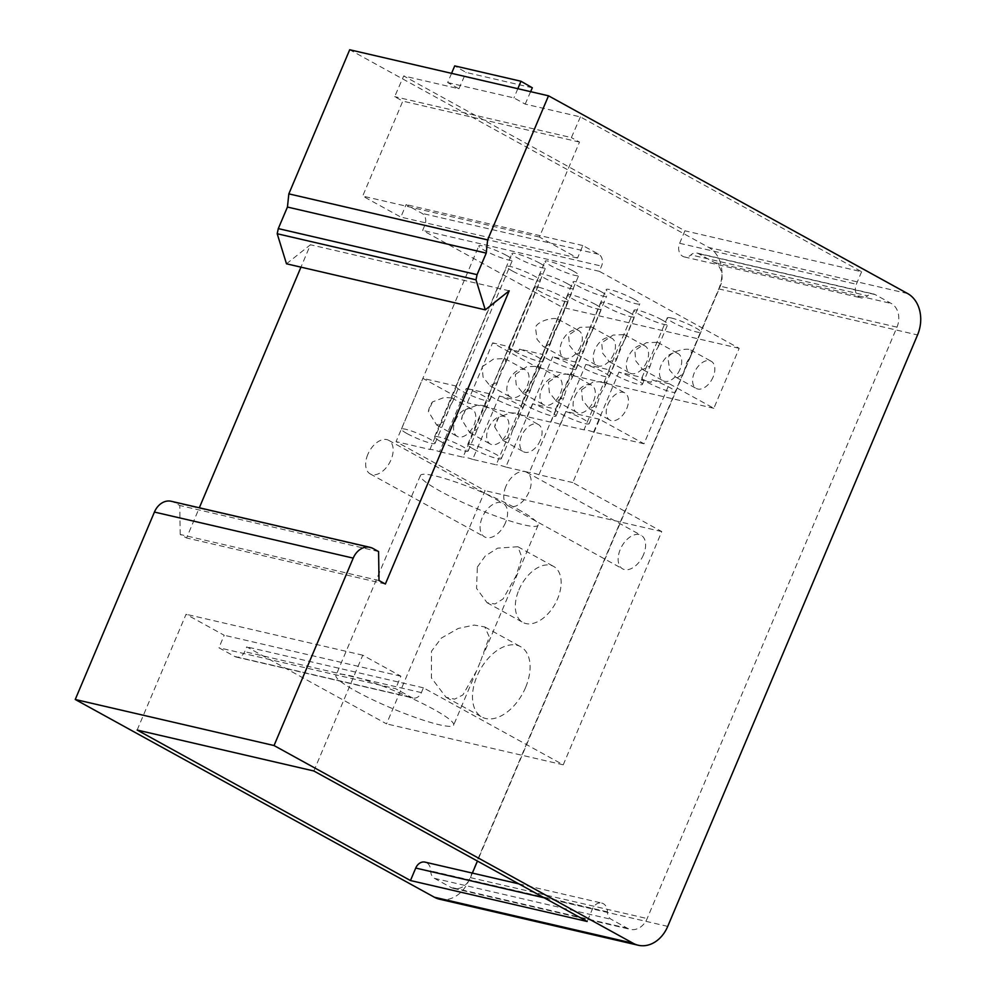 <?xml version="1.0" encoding="UTF-8"?>
<svg xmlns="http://www.w3.org/2000/svg" width="995" height="995" viewBox="0 0 995 995"><rect width="100%" height="100%" fill="white"/><g stroke="black" fill="none" stroke-linecap="round" stroke-linejoin="round"><path stroke-width="0.75" stroke-dasharray="4.97 3.73" d="M439.479 899.194A31.939 25.037 103 0 0 468.931 880.326L718.763 288.898A31.939 25.037 103 0 0 708.838 247.494L349.705 49.75M286.485 263.799L310.428 244.758L300.963 267.157M379.008 580.533L180.207 534.477L186.562 537.972L199.323 507.786M180.207 534.477L179.784 505.497L174.175 502.4A18.246 14.303 103 0 0 171.252 501.281M451.568 73.344L447.675 82.56L458.931 88.754L403.709 75.956L684.921 230.803L679.635 243.302A10.037 7.873 103 0 0 682.757 256.312A10.037 7.873 103 0 0 684.361 256.934A10.037 7.873 103 0 0 690.94 254.907A9.129 7.152 -77 0 1 696.91 253.053A9.129 7.152 -77 0 1 698.366 253.613L714.597 262.556A18.246 14.303 -77 0 1 720.268 286.212L477.451 861.061M447.675 82.56L513.942 97.908L525.186 104.102L580.408 116.9L861.62 271.747L684.921 230.803M378.585 551.553L179.784 505.497M385.363 584.028L186.562 537.972M509.216 290.814L310.428 244.758M472.364 873.1L470.448 877.64A18.246 14.303 -77 0 1 453.608 888.423A18.246 14.303 -77 0 1 450.698 887.304L434.467 878.361A9.129 7.152 -77 0 1 430.723 870.923A10.037 7.873 103 0 0 426.594 862.74A10.037 7.873 103 0 0 424.989 862.118M137.148 730.044L186.053 614.263L224.186 635.258L218.912 647.757L234.808 656.501A9.129 7.152 103 0 0 236.263 657.061A9.129 7.152 103 0 0 244.683 651.675L246.71 646.874L386.545 723.875L485.062 490.635L396.072 441.643L422.825 378.336L467.314 402.826L492.649 342.852L537.138 367.354L562.473 307.38L422.639 230.38L424.84 225.181A9.129 7.152 103 0 0 422.004 213.353L406.109 204.597L400.836 217.097L362.69 196.09L402.801 101.129L394.667 96.652L403.709 75.956M861.62 271.747L856.347 284.234A10.037 7.873 -77 0 0 859.469 297.256A10.037 7.873 -77 0 0 861.073 297.866A10.037 7.873 -77 0 0 867.64 295.838L690.94 254.907M580.408 116.9L571.379 137.596L394.667 96.652M236.263 657.061L412.962 698.005A9.129 7.152 -77 0 0 421.382 692.607L423.41 687.819L563.245 764.819L661.762 531.579L572.784 482.575L599.525 419.268L644.014 443.77L669.349 383.796L713.85 408.298L739.173 348.312L599.338 271.324L601.54 266.113A9.129 7.152 -77 0 0 598.704 254.285L582.809 245.541L577.535 258.028L539.402 237.034L579.513 142.074L571.379 137.596M412.962 698.005A9.129 7.152 -77 0 1 411.507 697.445L395.612 688.689L218.912 647.757M313.848 770.988L362.765 655.195L400.898 676.202L395.612 688.689M518.843 883.858L601.701 903.062A10.037 7.873 -77 0 0 592.435 908.982L587.162 921.482M601.701 903.062A10.037 7.873 -77 0 1 603.306 903.671A10.037 7.873 -77 0 1 607.423 911.855A9.129 7.152 103 0 0 611.166 919.305L627.397 928.236A18.246 14.303 103 0 0 630.32 929.355A18.246 14.303 103 0 0 647.148 918.572L896.98 327.144A18.246 14.303 103 0 0 891.309 303.487L875.078 294.557A9.129 7.152 103 0 0 873.61 293.998A9.129 7.152 103 0 0 867.64 295.838M530.621 91.664L525.186 104.102M532.325 87.784L466.058 72.424L454.715 65.894M458.931 88.754L466.058 72.424M579.513 142.074L402.801 101.129M539.402 237.034L362.69 196.09M577.535 258.028L400.836 217.097M582.809 245.541L406.109 204.597M599.338 271.324L422.639 230.38M739.173 348.312L562.473 307.38M595.682 304.532A18.246 2.45 22.9 0 1 601.453 309.072A18.246 2.45 22.9 0 1 591.192 307.132A18.246 2.45 22.9 0 1 573.593 299.408A18.246 2.45 22.9 0 1 567.834 294.868A18.246 2.45 22.9 0 1 578.095 296.821A18.246 2.45 22.9 0 1 595.682 304.532M628.815 312.206A18.246 2.45 22.9 0 1 634.586 316.746A18.246 2.45 22.9 0 1 624.325 314.806A18.246 2.45 22.9 0 1 606.726 307.094A18.246 2.45 22.9 0 1 600.968 302.542A18.246 2.45 22.9 0 1 611.228 304.495A18.246 2.45 22.9 0 1 628.815 312.206M661.949 319.88A18.246 2.45 22.9 0 1 667.72 324.432A18.246 2.45 22.9 0 1 657.459 322.479A18.246 2.45 22.9 0 1 639.86 314.768A18.246 2.45 22.9 0 1 634.089 310.229A18.246 2.45 22.9 0 1 644.362 312.169A18.246 2.45 22.9 0 1 661.949 319.88M634.026 299.221A18.246 2.45 22.9 0 1 639.797 303.761A18.246 2.45 22.9 0 1 629.524 301.821A18.246 2.45 22.9 0 1 611.937 294.11A18.246 2.45 22.9 0 1 606.166 289.557A18.246 2.45 22.9 0 1 616.427 291.51A18.246 2.45 22.9 0 1 634.026 299.221M600.893 291.547A18.246 2.45 22.9 0 1 606.664 296.087A18.246 2.45 22.9 0 1 596.391 294.147A18.246 2.45 22.9 0 1 578.804 286.423A18.246 2.45 22.9 0 1 573.033 281.883A18.246 2.45 22.9 0 1 583.294 283.824A18.246 2.45 22.9 0 1 600.893 291.547M567.759 283.873A18.246 2.45 22.9 0 1 573.53 288.413A18.246 2.45 22.9 0 1 563.269 286.473A18.246 2.45 22.9 0 1 545.67 278.749A18.246 2.45 22.9 0 1 539.899 274.21A18.246 2.45 22.9 0 1 550.173 276.15A18.246 2.45 22.9 0 1 567.759 283.873M512.537 271.075A18.246 2.45 22.9 0 1 506.766 266.536A18.246 2.45 22.9 0 1 517.039 268.476A18.246 2.45 22.9 0 1 534.626 276.2A18.246 2.45 22.9 0 1 540.397 280.739A18.246 2.45 22.9 0 1 530.136 278.787A18.246 2.45 22.9 0 1 512.537 271.075M506.704 255.528A18.246 2.45 22.9 0 1 512.475 260.081A18.246 2.45 22.9 0 1 502.201 258.128A18.246 2.45 22.9 0 1 484.615 250.417A18.246 2.45 22.9 0 1 478.844 245.877A18.246 2.45 22.9 0 1 489.105 247.817A18.246 2.45 22.9 0 1 506.704 255.528M539.837 263.202A18.246 2.45 22.9 0 1 545.596 267.755A18.246 2.45 22.9 0 1 535.335 265.802A18.246 2.45 22.9 0 1 517.748 258.091A18.246 2.45 22.9 0 1 511.977 253.551A18.246 2.45 22.9 0 1 522.238 255.491A18.246 2.45 22.9 0 1 539.837 263.202M572.971 270.889A18.246 2.45 22.9 0 1 578.729 275.428A18.246 2.45 22.9 0 1 568.468 273.488A18.246 2.45 22.9 0 1 550.882 265.764A18.246 2.45 22.9 0 1 545.111 261.225A18.246 2.45 22.9 0 1 555.372 263.165A18.246 2.45 22.9 0 1 572.971 270.889M538.792 287.294A18.246 2.45 22.9 0 1 557.847 294.458A18.246 2.45 22.9 0 1 568.319 301.398A18.246 2.45 22.9 0 1 564.227 301.298A18.246 2.45 22.9 0 1 545.173 294.134A18.246 2.45 22.9 0 1 534.701 287.194A18.246 2.45 22.9 0 1 538.792 287.294M671.326 318.002A18.246 2.45 22.9 0 1 690.381 325.154A18.246 2.45 22.9 0 1 700.853 332.106A18.246 2.45 22.9 0 1 696.749 331.994A18.246 2.45 22.9 0 1 677.694 324.843A18.246 2.45 22.9 0 1 667.222 317.902A18.246 2.45 22.9 0 1 671.326 318.002M713.85 408.298L537.138 367.354M713.104 377.03A15.51 9.403 118.8 0 1 696.239 388.448A15.51 9.403 118.8 0 1 694.336 372.677A15.51 9.403 118.8 0 1 711.201 361.26A15.51 9.403 118.8 0 1 713.104 377.03M679.971 369.356A15.51 9.403 118.8 0 1 663.105 380.762A15.51 9.403 118.8 0 1 661.202 365.003A15.51 9.403 118.8 0 1 678.068 353.586A15.51 9.403 118.8 0 1 679.971 369.356M646.837 361.683A15.51 9.403 118.8 0 1 629.972 373.088A15.51 9.403 118.8 0 1 628.069 357.329A15.51 9.403 118.8 0 1 644.934 345.912A15.51 9.403 118.8 0 1 646.837 361.683M613.716 353.996A15.51 9.403 118.8 0 1 596.838 365.414A15.51 9.403 118.8 0 1 594.935 349.655A15.51 9.403 118.8 0 1 611.801 338.238A15.51 9.403 118.8 0 1 613.716 353.996M580.582 346.322A15.51 9.403 118.8 0 1 563.705 357.74A15.51 9.403 118.8 0 1 561.802 341.981A15.51 9.403 118.8 0 1 578.68 330.564A15.51 9.403 118.8 0 1 580.582 346.322M669.349 383.796L652.073 379.791A18.246 2.45 22.9 0 1 675.518 392.08A18.246 2.45 22.9 0 1 671.414 391.98A18.246 2.45 22.9 0 1 652.359 384.816A18.246 2.45 22.9 0 1 641.887 377.876A18.246 2.45 22.9 0 1 642.447 377.565L618.94 372.118A18.246 2.45 -157.1 0 1 636.613 379.854A18.246 2.45 -157.1 0 1 642.384 384.406A18.246 2.45 -157.1 0 1 632.123 382.453A18.246 2.45 -157.1 0 1 614.524 374.742A18.246 2.45 -157.1 0 1 608.766 370.202A18.246 2.45 -157.1 0 1 609.313 369.879L585.819 364.444A18.246 2.45 -157.1 0 1 603.48 372.18A18.246 2.45 -157.1 0 1 609.251 376.732A18.246 2.45 -157.1 0 1 598.99 374.779A18.246 2.45 -157.1 0 1 581.391 367.068A18.246 2.45 -157.1 0 1 575.632 362.528A18.246 2.45 -157.1 0 1 576.18 362.205L552.685 356.77A18.246 2.45 -157.1 0 1 570.346 364.506A18.246 2.45 -157.1 0 1 576.117 369.046A18.246 2.45 -157.1 0 1 565.856 367.105A18.246 2.45 -157.1 0 1 548.27 359.394A18.246 2.45 -157.1 0 1 542.499 354.842A18.246 2.45 -157.1 0 1 543.059 354.531L519.552 349.083A18.246 2.45 22.9 0 1 542.984 361.372A18.246 2.45 22.9 0 1 538.892 361.272A18.246 2.45 22.9 0 1 519.838 354.12A18.246 2.45 22.9 0 1 509.365 347.168A18.246 2.45 22.9 0 1 509.925 346.857L492.649 342.852M518.494 351.583L508.868 349.357A18.246 2.45 22.9 0 1 512.413 349.767A18.246 2.45 22.9 0 1 518.494 351.583L519.552 349.083M544.874 347.106L550.795 342.877L554.227 331.808L559.103 323.226L558.207 319.283L556.839 318.786C551.516 317.455 537.288 321.447 535.447 327.467L537.076 339.345L543.233 346.471L544.874 347.106M508.868 349.357L509.925 346.857M543.059 354.531L517.723 414.505L467.314 402.826M508.544 381.284A15.51 9.403 118.8 0 1 525.41 369.879A15.51 9.403 118.8 0 1 527.313 385.637A15.51 9.403 118.8 0 1 510.447 397.055A15.51 9.403 118.8 0 1 508.544 381.284M482.189 366.782L493.632 359.008L504.938 358.598L505.846 362.541L500.958 371.123L497.537 382.192L489.975 385.786L483.06 377.08L482.189 366.782M429.915 449.479L456.655 386.172A18.246 2.45 -157.1 0 0 456.108 386.483A18.246 2.45 -157.1 0 0 461.867 391.023A18.246 2.45 -157.1 0 0 479.466 398.746A18.246 2.45 -157.1 0 0 489.727 400.687A18.246 2.45 -157.1 0 0 483.956 396.147A18.246 2.45 -157.1 0 0 466.282 388.398L439.541 451.705A18.246 2.45 -157.1 0 0 429.915 449.479L396.072 441.643M644.014 443.77L593.605 432.091A18.246 2.45 -157.1 0 0 583.978 429.865L560.483 424.417A18.246 2.45 -157.1 0 0 550.844 422.178L527.35 416.743A18.246 2.45 -157.1 0 0 517.723 414.505M456.655 386.172L422.825 378.336M599.525 419.268L565.682 411.433A18.246 2.45 -157.1 0 1 583.356 419.169A18.246 2.45 -157.1 0 1 589.127 423.721A18.246 2.45 -157.1 0 1 578.854 421.768A18.246 2.45 -157.1 0 1 561.267 414.057A18.246 2.45 -157.1 0 1 555.496 409.517A18.246 2.45 -157.1 0 1 556.056 409.194L532.549 403.759A18.246 2.45 -157.1 0 1 550.223 411.495A18.246 2.45 -157.1 0 1 555.994 416.034A18.246 2.45 -157.1 0 1 545.733 414.094A18.246 2.45 -157.1 0 1 528.134 406.383A18.246 2.45 -157.1 0 1 522.363 401.831A18.246 2.45 -157.1 0 1 522.922 401.52L499.415 396.072A18.246 2.45 -157.1 0 1 517.089 403.821A18.246 2.45 -157.1 0 1 522.86 408.36A18.246 2.45 -157.1 0 1 512.599 406.42A18.246 2.45 -157.1 0 1 495 398.709A18.246 2.45 -157.1 0 1 489.229 394.157A18.246 2.45 -157.1 0 1 489.789 393.846L466.282 388.398M527.35 416.743L552.685 356.77M587.361 339.494L583.928 350.551L576.366 354.145L569.463 345.439L568.58 335.141L580.023 327.367L591.341 326.969L592.236 330.9L587.361 339.494M576.18 362.205L550.844 422.178M541.678 388.97A15.51 9.403 118.8 0 1 558.543 377.553A15.51 9.403 118.8 0 1 560.446 393.311A15.51 9.403 118.8 0 1 543.581 404.729A15.51 9.403 118.8 0 1 541.678 388.97M560.483 424.417L585.819 364.444M620.482 347.168L617.062 358.237L609.5 361.819L602.597 353.113L601.714 342.815L613.156 335.041L624.462 334.643L625.37 338.574L620.482 347.168M609.313 369.879L583.978 429.865M574.812 396.644A15.51 9.403 118.8 0 1 591.677 385.227A15.51 9.403 118.8 0 1 593.58 400.985A15.51 9.403 118.8 0 1 576.714 412.403A15.51 9.403 118.8 0 1 574.812 396.644M593.605 432.091L618.94 372.118M653.615 354.842L650.195 365.911L642.633 369.493L635.718 360.787L634.847 350.489L646.29 342.715L657.596 342.317L658.503 346.248L653.615 354.842M642.447 377.565L641.389 380.065L651.016 382.291L652.073 379.791M607.945 404.318A15.51 9.403 118.8 0 1 624.81 392.901A15.51 9.403 118.8 0 1 626.713 408.671A15.51 9.403 118.8 0 1 609.848 420.077A15.51 9.403 118.8 0 1 607.945 404.318M581.577 389.804L593.02 382.03L604.338 381.632L605.234 385.562L600.358 394.157L596.938 405.226L589.376 408.808L582.461 400.102L581.577 389.804M556.056 409.194L529.315 472.501L505.808 467.065L532.549 403.759M572.784 482.575L538.942 474.739A18.246 2.45 -157.1 0 0 529.315 472.501M538.942 474.739L565.682 411.433M540.322 440.3A15.51 9.403 118.8 0 1 523.445 451.718A15.51 9.403 118.8 0 1 521.542 435.959A15.51 9.403 118.8 0 1 538.419 424.542A15.51 9.403 118.8 0 1 540.322 440.3M522.922 401.52L496.182 464.827L472.675 459.379L499.415 396.072M505.808 467.065A18.246 2.45 -157.1 0 0 496.182 464.827M548.456 382.13L559.899 374.356L571.205 373.958L572.1 377.889L567.225 386.483L563.804 397.54L556.242 401.134L549.327 392.428L548.456 382.13M488.408 428.273A15.51 9.403 118.8 0 1 505.286 416.868A15.51 9.403 118.8 0 1 507.189 432.626A15.51 9.403 118.8 0 1 490.324 444.044A15.51 9.403 118.8 0 1 488.408 428.273M489.789 393.846L463.048 457.153L439.541 451.705M472.675 459.379A18.246 2.45 -157.1 0 0 463.048 457.153M515.323 374.456L526.765 366.682L538.071 366.284L538.979 370.215L534.091 378.796L530.671 389.866L523.109 393.46L516.194 384.754L515.323 374.456M455.287 420.599A15.51 9.403 118.8 0 1 472.152 409.194A15.51 9.403 118.8 0 1 474.055 424.952A15.51 9.403 118.8 0 1 457.19 436.37A15.51 9.403 118.8 0 1 455.287 420.599M661.762 531.579L485.062 490.635M563.245 764.819L386.545 723.875M505.435 522.798A19.166 11.617 118.8 0 1 484.59 536.89A19.166 11.617 118.8 0 1 482.239 517.425A19.166 11.617 118.8 0 1 503.072 503.321A19.166 11.617 118.8 0 1 505.435 522.798M518.905 589.935A31.939 19.365 118.8 0 1 553.63 566.429A31.939 19.365 118.8 0 1 557.561 598.89A31.939 19.365 118.8 0 1 522.823 622.385A31.939 19.365 118.8 0 1 518.905 589.935M525.584 687.495A40.148 24.353 118.8 0 1 481.916 717.047A40.148 24.353 118.8 0 1 476.991 676.239A40.148 24.353 118.8 0 1 520.646 646.7A40.148 24.353 118.8 0 1 525.584 687.495M643.479 554.775A19.166 11.617 118.8 0 1 622.646 568.879A19.166 11.617 118.8 0 1 620.283 549.402A19.166 11.617 118.8 0 1 641.128 535.298A19.166 11.617 118.8 0 1 643.479 554.775M423.41 687.819L246.71 646.874M356.148 691.289A63.879 8.582 -157.1 0 0 417.726 718.303A63.879 8.582 -157.1 0 0 453.645 725.106A63.879 8.582 -157.1 0 0 433.459 709.199A63.879 8.582 -157.1 0 0 371.881 682.197A63.879 8.582 -157.1 0 0 335.962 675.394A63.879 8.582 -157.1 0 0 356.148 691.289M400.898 676.202L224.186 635.258M362.765 655.195L186.053 614.263M517.91 509.278A63.879 8.582 22.9 0 1 538.096 525.186A63.879 8.582 22.9 0 1 502.176 518.383A63.879 8.582 22.9 0 1 440.598 491.368A63.879 8.582 22.9 0 1 420.412 475.473A63.879 8.582 22.9 0 1 456.332 482.276A63.879 8.582 22.9 0 1 517.91 509.278M477.351 567.05L485.286 555.956L497.649 548.145L517.885 546.74L521.977 557.548L515.995 576.005L503.035 598.965L495.012 603.99L487.065 602.696L476.568 588.418L477.351 567.05M480.1 662.459L476.505 670.991L462.911 694.92L454.653 699.162L446.071 697.308L431.42 677.906L431.507 651.203L441.407 638.044L458.297 628.43L474.229 625.059L484.801 626.962L489.291 636.924L480.1 662.459M367.827 454.416A19.166 11.617 -61.2 0 0 370.177 473.894A19.166 11.617 -61.2 0 0 391.023 459.789A19.166 11.617 -61.2 0 0 388.672 440.325A19.166 11.617 -61.2 0 0 367.827 454.416M505.883 486.406A19.166 11.617 -61.2 0 0 508.234 505.87A19.166 11.617 -61.2 0 0 529.066 491.779A19.166 11.617 -61.2 0 0 526.716 472.302A19.166 11.617 -61.2 0 0 505.883 486.406M450.101 406.035L452.576 401.856L451.68 397.913L444.218 397.465L432.427 401.943A15.51 9.403 -61.2 0 0 429.852 406.607A15.51 9.403 -61.2 0 0 428.385 411.52L436.718 425.089L444.28 421.494L450.101 406.035A15.51 9.403 -61.2 0 1 448.633 410.947A15.51 9.403 -61.2 0 1 446.058 415.611M407.204 433.671A18.246 2.45 -157.1 0 0 424.79 441.394A18.246 2.45 -157.1 0 0 435.064 443.335A18.246 2.45 -157.1 0 0 429.293 438.795A18.246 2.45 -157.1 0 0 411.694 431.071A18.246 2.45 -157.1 0 0 401.433 429.131A18.246 2.45 -157.1 0 0 407.204 433.671M432.427 401.943L428.385 411.52M483.234 413.721L485.709 409.53L484.814 405.587L477.351 405.139L465.56 409.617A15.51 9.403 -61.2 0 0 462.986 414.281A15.51 9.403 -61.2 0 0 461.518 419.193L469.851 432.775L477.413 429.168L483.234 413.721A15.51 9.403 -61.2 0 1 481.767 418.634A15.51 9.403 -61.2 0 1 479.192 423.285M440.337 441.345A18.246 2.45 -157.1 0 0 457.924 449.068A18.246 2.45 -157.1 0 0 468.185 451.009A18.246 2.45 -157.1 0 0 462.426 446.469A18.246 2.45 -157.1 0 0 444.827 438.745A18.246 2.45 -157.1 0 0 434.566 436.805A18.246 2.45 -157.1 0 0 440.337 441.345M465.56 409.617L461.518 419.193M494.652 426.867L502.972 440.449L510.534 436.842L512.326 430.959A15.51 9.403 -61.2 0 0 514.9 426.308A15.51 9.403 -61.2 0 0 516.368 421.395L518.843 417.203L517.947 413.261L510.472 412.813L498.694 417.303L494.652 426.867A15.51 9.403 -61.2 0 1 496.119 421.955A15.51 9.403 -61.2 0 1 498.694 417.303M473.471 449.031A18.246 2.45 -157.1 0 0 491.057 456.742A18.246 2.45 -157.1 0 0 501.318 458.683A18.246 2.45 -157.1 0 0 495.56 454.143A18.246 2.45 -157.1 0 0 477.961 446.432A18.246 2.45 -157.1 0 0 467.7 444.479A18.246 2.45 -157.1 0 0 473.471 449.031M512.326 430.959L516.368 421.395M641.389 380.065A18.246 2.45 22.9 0 1 644.934 380.476A18.246 2.45 22.9 0 1 651.016 382.291M677.396 377.814L683.329 373.585L686.749 362.516L691.637 353.934L690.729 349.991L689.361 349.494C684.05 348.163 669.822 352.143 667.981 358.163L669.598 370.053L675.767 377.167L677.396 377.814M517.835 88.704L513.942 97.908M907.627 293.55L708.838 247.494M718.763 288.898L917.552 334.954M667.732 926.382L468.931 880.326M174.175 502.4L372.963 548.456M679.635 243.302L856.347 284.234M598.704 254.285L422.004 213.353M424.84 225.181L601.54 266.113M421.382 692.607L244.683 651.675M234.808 656.501L411.507 697.445M592.435 908.982L544.153 897.801M607.423 911.855L430.723 870.923M434.467 878.361L611.166 919.305M627.397 928.236L450.698 887.304M470.448 877.64L647.148 918.572M896.98 327.144L720.268 286.212M714.597 262.556L891.309 303.487M875.078 294.557L698.366 253.613M542.984 361.372L550.795 342.877M559.103 323.226L568.319 301.398M509.365 347.168L534.701 287.194M558.207 319.283L578.68 330.564M543.233 346.471L563.705 357.74M504.938 358.598L525.41 369.879M489.975 385.786L510.447 397.055M489.727 400.687L497.537 382.192M505.846 362.541L540.397 280.739M456.108 386.483L506.766 266.536M542.499 354.842L567.834 294.868M576.117 369.046L583.928 350.551M592.236 330.9L601.453 309.072M576.366 354.145L596.838 365.414M591.341 326.969L611.801 338.238M575.632 362.528L600.968 302.542M609.251 376.732L617.062 358.237M625.37 338.574L634.586 316.746M609.5 361.819L629.972 373.088M624.462 334.643L644.934 345.912M608.766 370.202L634.089 310.229M642.384 384.406L650.195 365.911M658.503 346.248L667.72 324.432M642.633 369.493L663.105 380.762M657.596 342.317L678.068 353.586M604.338 381.632L624.81 392.901M589.376 408.808L609.848 420.077M589.127 423.721L596.938 405.226M605.234 385.562L639.797 303.761M555.496 409.517L606.166 289.557M522.363 401.831L573.033 281.883M555.994 416.034L563.804 397.54M572.1 377.889L606.664 296.087M571.205 373.958L591.677 385.227M556.242 401.134L576.714 412.403M489.229 394.157L539.899 274.21M522.86 408.36L530.671 389.866M538.979 370.215L573.53 288.413M538.071 366.284L558.543 377.553M523.109 393.46L543.581 404.729M538.096 525.186L483.57 654.262M476.505 670.991L453.645 725.106M420.412 475.473L335.962 675.394M517.873 546.74L553.63 566.429M487.065 602.696L522.823 622.385M446.071 697.308L481.916 717.047M484.801 626.962L520.646 646.7M370.177 473.894L484.59 536.89M388.672 440.325L503.072 503.321M508.234 505.87L622.646 568.879M526.716 472.302L641.128 535.298M451.68 397.913L472.152 409.194M435.064 443.335L444.28 421.494M452.576 401.856L512.475 260.081M401.433 429.131L478.844 245.877M436.718 425.089L457.19 436.37M484.814 405.587L505.286 416.868M468.185 451.009L477.413 429.168M485.709 409.53L545.596 267.755M434.566 436.805L511.977 253.551M469.851 432.775L490.324 444.044M502.972 440.449L523.445 451.718M501.318 458.683L510.547 436.842M518.843 417.203L578.729 275.428M467.7 444.479L545.111 261.225M517.947 413.273L538.419 424.542M675.518 392.08L683.329 373.585M691.637 353.934L700.853 332.106M641.887 377.876L667.222 317.902M690.729 349.991L711.201 361.26M675.767 377.167L696.239 388.448M453.608 888.423L630.32 929.355M696.91 253.053L873.61 293.998M684.361 256.934L861.073 297.866"/><path stroke-width="1.49" d="M475.996 279.806L277.207 233.75L278.289 228.601L287.443 207.047L288.836 193.863L349.705 49.75L548.506 95.806L907.627 293.55A31.939 25.037 -77 0 1 917.552 334.954L667.732 926.382A31.939 25.037 -77 0 1 638.268 945.25A31.939 25.037 -77 0 1 633.168 943.285L274.048 745.541L353.213 558.12A18.246 14.303 -77 0 1 370.04 547.337A18.246 14.303 -77 0 1 372.963 548.456L378.585 551.553L379.008 580.533L385.363 584.028L509.216 290.814L485.286 309.855L475.996 279.806L477.078 274.657L486.232 253.103L487.625 239.907L548.506 95.806M277.207 233.75L286.485 263.799L485.286 309.855M199.323 507.786L300.963 267.157M370.04 547.337L171.252 501.281A18.246 14.303 103 0 0 154.424 512.064L75.247 699.485L434.367 897.229A31.939 25.037 103 0 0 439.479 899.194L638.268 945.25M274.048 745.541L75.247 699.485M137.148 730.044L410.462 880.538L587.162 921.482L313.848 770.988L137.148 730.044M278.289 228.601L477.078 274.657M486.232 253.103L287.443 207.047M477.451 861.061L472.364 873.1M518.843 883.858L424.989 862.118A10.037 7.873 103 0 0 415.736 868.05L410.462 880.538M451.568 73.344L454.715 65.894L520.982 81.254L532.325 87.784L530.621 91.664M520.982 81.254L517.835 88.704M434.367 897.229L633.168 943.285M353.213 558.12L154.424 512.064M288.836 193.863L487.625 239.907M544.153 897.801L415.736 868.05"/></g></svg>
